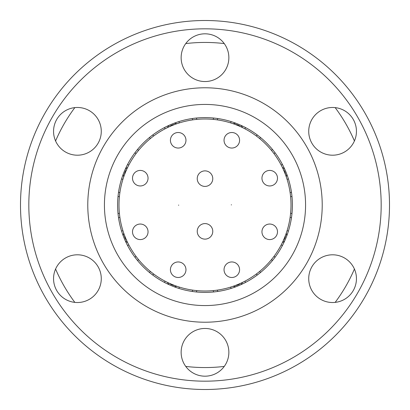 <?xml version="1.0" encoding="UTF-8"?>
<svg xmlns="http://www.w3.org/2000/svg" width="410" height="410" viewBox="0 0 410 410"><rect width="100%" height="100%" fill="white"/><g stroke="black" fill="none" stroke-linecap="round" stroke-linejoin="round"><path stroke-width="0.61" d="M185.75 43.583A162.56 162.56 0 0 1 224.249 43.583M335.165 107.62A162.56 162.56 0 0 1 354.419 140.963M354.419 269.037A162.56 162.56 0 0 1 335.165 302.38M224.249 366.417A162.56 162.56 0 0 1 185.75 366.417M77.413 155.2A23.862 23.862 0 0 1 53.556 131.338A23.862 23.862 0 0 1 77.413 107.476A23.862 23.862 0 0 1 101.275 131.338A23.862 23.862 0 0 1 77.413 155.2M77.413 302.524A23.862 23.862 0 0 1 53.556 278.662A23.862 23.862 0 0 1 77.413 254.8A23.862 23.862 0 0 1 101.275 278.662A23.862 23.862 0 0 1 77.413 302.524M205 376.185A23.862 23.862 0 0 1 181.138 352.323A23.862 23.862 0 0 1 205 328.461A23.862 23.862 0 0 1 228.862 352.323A23.862 23.862 0 0 1 205 376.185M332.587 302.524A23.862 23.862 0 0 1 308.725 278.662A23.862 23.862 0 0 1 332.587 254.8A23.862 23.862 0 0 1 356.444 278.662A23.862 23.862 0 0 1 332.587 302.524M332.587 155.2A23.862 23.862 0 0 1 308.725 131.338A23.862 23.862 0 0 1 332.587 107.476A23.862 23.862 0 0 1 356.444 131.338A23.862 23.862 0 0 1 332.587 155.2M205 81.539A23.862 23.862 0 0 1 181.138 57.677A23.862 23.862 0 0 1 205 33.815A23.862 23.862 0 0 1 228.862 57.677A23.862 23.862 0 0 1 205 81.539M389.5 205A184.5 184.5 0 0 1 205 389.5A184.5 184.5 0 0 1 20.5 205A184.5 184.5 0 0 1 205 20.5A184.5 184.5 0 0 1 389.5 205M381.177 205A176.177 176.177 0 0 1 205 381.177A176.177 176.177 0 0 1 28.823 205A176.177 176.177 0 0 1 205 28.823A176.177 176.177 0 0 1 381.177 205M322.219 205A117.219 117.219 0 0 0 205 87.781A117.219 117.219 0 0 0 87.781 205A117.219 117.219 0 0 0 205 322.219A117.219 117.219 0 0 0 322.219 205M305.573 205A100.573 100.573 0 0 1 205 305.573A100.573 100.573 0 0 1 104.427 205A100.573 100.573 0 0 1 205 104.427A100.573 100.573 0 0 1 305.573 205M205 117.603A87.397 87.397 0 0 0 117.603 205A87.397 87.397 0 0 0 205 292.397A87.397 87.397 0 0 0 292.397 205A87.397 87.397 0 0 0 205 117.603M290.608 213.282A25.943 25.943 0 0 1 291.981 213.513M290.106 217.413L291.474 217.654M196.718 290.608A25.943 25.943 0 0 1 196.487 291.981A25.943 25.943 0 0 0 196.718 290.608M192.587 290.106L192.346 291.474M137.478 149.517A25.943 25.943 0 0 1 138.611 150.321M134.91 152.797L136.043 153.596M260.483 137.478A25.943 25.943 0 0 1 259.679 138.611A25.943 25.943 0 0 0 260.483 137.478M257.203 134.91L256.404 136.043M196.487 118.018A25.943 25.943 0 0 1 196.718 119.392A25.943 25.943 0 0 0 196.487 118.018M192.351 118.526L192.592 119.894M136.043 256.399L134.905 257.198M138.611 259.679A25.943 25.943 0 0 1 137.478 260.483A25.943 25.943 0 0 0 138.611 259.679M259.679 271.389A25.943 25.943 0 0 1 260.483 272.522A25.943 25.943 0 0 0 259.679 271.389M256.404 273.957L257.198 275.095M291.474 192.351L290.106 192.592M291.981 196.487A25.943 25.943 0 0 1 290.608 196.718A25.943 25.943 0 0 0 291.981 196.487M231.358 204.969L231.358 204.692L231.358 204.969M178.642 205.308L178.642 205.031L178.642 205.308M205 118.992A86.008 86.008 0 0 1 291.008 205A86.008 86.008 0 0 1 205 291.008A86.008 86.008 0 0 1 118.992 205A86.008 86.008 0 0 1 205 118.992M205 223.588A7.769 7.769 0 0 1 212.769 231.358A7.769 7.769 0 0 1 205 239.127A7.769 7.769 0 0 1 197.23 231.358A7.769 7.769 0 0 1 205 223.588M205 170.873A7.769 7.769 0 0 1 212.769 178.642A7.769 7.769 0 0 1 205 186.412A7.769 7.769 0 0 1 197.23 178.642A7.769 7.769 0 0 1 205 170.873M178.191 132.512A7.769 7.769 0 0 1 185.961 140.276A7.769 7.769 0 0 1 178.191 148.046A7.769 7.769 0 0 1 170.422 140.276A7.769 7.769 0 0 1 178.191 132.512M148.046 178.191A7.769 7.769 0 0 1 140.276 185.961A7.769 7.769 0 0 1 132.512 178.191A7.769 7.769 0 0 1 140.276 170.422A7.769 7.769 0 0 1 148.046 178.191M148.046 231.809A7.769 7.769 0 0 1 140.276 239.578A7.769 7.769 0 0 1 132.512 231.809A7.769 7.769 0 0 1 140.276 224.039A7.769 7.769 0 0 1 148.046 231.809M178.191 261.954A7.769 7.769 0 0 1 185.961 269.724A7.769 7.769 0 0 1 178.191 277.488A7.769 7.769 0 0 1 170.422 269.724A7.769 7.769 0 0 1 178.191 261.954M231.809 261.954A7.769 7.769 0 0 1 239.578 269.724A7.769 7.769 0 0 1 231.809 277.488A7.769 7.769 0 0 1 224.039 269.724A7.769 7.769 0 0 1 231.809 261.954M277.488 231.809A7.769 7.769 0 0 1 269.724 239.578A7.769 7.769 0 0 1 261.954 231.809A7.769 7.769 0 0 1 269.724 224.039A7.769 7.769 0 0 1 277.488 231.809M277.488 178.191A7.769 7.769 0 0 1 269.724 185.961A7.769 7.769 0 0 1 261.954 178.191A7.769 7.769 0 0 1 269.724 170.422A7.769 7.769 0 0 1 277.488 178.191M231.809 132.512A7.769 7.769 0 0 1 239.578 140.276A7.769 7.769 0 0 1 231.809 148.046A7.769 7.769 0 0 1 224.039 140.276A7.769 7.769 0 0 1 231.809 132.512M74.835 302.38A162.56 162.56 0 0 1 55.581 269.037M55.581 140.963A162.56 162.56 0 0 1 74.835 107.62M275.089 257.203L273.957 256.404M272.522 260.483A25.943 25.943 0 0 1 271.389 259.679A25.943 25.943 0 0 0 272.522 260.483M152.797 275.089L153.596 273.957M149.517 272.522A25.943 25.943 0 0 1 150.321 271.389A25.943 25.943 0 0 0 149.517 272.522M119.894 192.582L118.526 192.346M119.392 196.718A25.943 25.943 0 0 1 118.018 196.487A25.943 25.943 0 0 0 119.392 196.718M217.418 119.894L217.654 118.526M213.282 119.392A25.943 25.943 0 0 1 213.513 118.018A25.943 25.943 0 0 0 213.282 119.392M153.601 136.043L152.802 134.905M150.321 138.611A25.943 25.943 0 0 1 149.517 137.478A25.943 25.943 0 0 0 150.321 138.611M118.526 217.654L119.894 217.413M118.018 213.513A25.943 25.943 0 0 1 119.392 213.282A25.943 25.943 0 0 0 118.018 213.513M217.648 291.474L217.408 290.106M213.513 291.981A25.943 25.943 0 0 1 213.282 290.608A25.943 25.943 0 0 0 213.513 291.981M273.957 153.601L275.095 152.807M271.389 150.321A25.943 25.943 0 0 1 272.522 149.517A25.943 25.943 0 0 0 271.389 150.321M284.776 240.685A7.769 7.698 112.5 0 1 282.367 242.571M169.315 284.776A7.769 7.698 -157.5 0 1 167.429 282.367M125.224 169.315A7.769 7.698 -67.5 0 1 127.633 167.429M240.685 125.224A7.769 7.698 22.5 0 1 242.571 127.633M173.825 123.354A7.769 7.698 -22.5 0 1 176.859 123.728M123.354 236.175A7.769 7.698 -112.5 0 1 123.728 233.141M236.175 286.646A7.769 7.698 157.5 0 1 233.141 286.272M286.646 173.825A7.769 7.698 67.5 0 1 286.272 176.859M285.493 235.299A7.769 7.698 112.5 0 1 283.341 240.491M174.701 285.493A7.769 7.698 -157.5 0 1 169.509 283.341M124.507 174.701A7.769 7.698 -67.5 0 1 126.659 169.509M235.299 124.507A7.769 7.698 22.5 0 1 240.491 126.659M169.509 126.659A7.769 7.698 -22.5 0 1 174.701 124.507M126.659 240.491A7.769 7.698 -112.5 0 1 124.507 235.299M240.491 283.341A7.769 7.698 157.5 0 1 235.299 285.493M283.341 169.509A7.769 7.698 67.5 0 1 285.493 174.701M286.272 233.141A7.769 7.698 112.5 0 1 286.646 236.175M176.859 286.272A7.769 7.698 -157.5 0 1 173.825 286.646M123.728 176.859A7.769 7.698 -67.5 0 1 123.354 173.825M233.141 123.728A7.769 7.698 22.5 0 1 236.175 123.354M127.633 242.571A7.769 7.698 -112.5 0 1 125.224 240.685M242.571 282.367A7.769 7.698 157.5 0 1 240.685 284.776M167.429 127.633A7.769 7.698 -22.5 0 1 169.315 125.224M282.367 167.429A7.769 7.698 67.5 0 1 284.776 169.315M282.449 245.487L281.163 244.954M164.512 282.449L165.046 281.163M127.551 164.512L128.837 165.046M245.487 127.551L244.954 128.837M178.862 121.606L179.395 122.892M121.606 231.137L122.892 230.604M231.137 288.394L230.604 287.108M288.394 178.862L287.108 179.395M288.394 231.137L287.108 230.604M178.862 288.394L179.395 287.108M121.606 178.862L122.892 179.395M231.137 121.606L230.604 122.892M164.512 127.551L165.046 128.837M127.551 245.487L128.837 244.954M245.487 282.449L244.954 281.163M282.449 164.512L281.163 165.046"/></g></svg>
